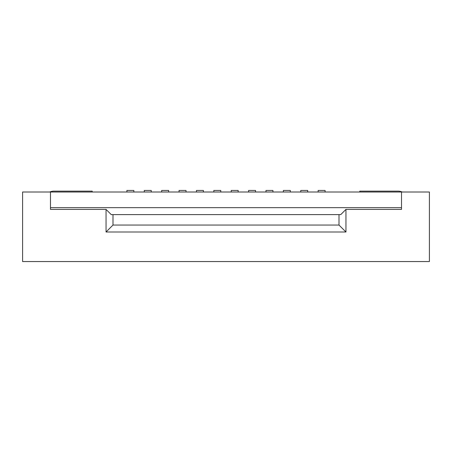 <?xml version="1.0" encoding="UTF-8"?>
<svg xmlns="http://www.w3.org/2000/svg" width="452" height="452" viewBox="0 0 452 452"><rect width="100%" height="100%" fill="white"/><g stroke="black" fill="none" stroke-linecap="round" stroke-linejoin="round"><path stroke-width="0.68" d="M248.6 192.015L248.6 190.45L255.555 190.45L255.555 192.015M290.325 192.015L290.325 190.45L283.37 190.45L283.37 192.015M345.955 209.4L401.517 209.4L401.517 207.66L50.483 207.66L50.483 209.4L106.045 209.4L111.26 214.615L340.74 214.615L345.955 209.4L345.955 232L339 225.045L339 214.615M401.517 207.66L401.517 192.015L429.4 192.015L429.4 261.55L22.6 261.55L22.6 192.015L401.517 192.015M300.755 192.015L300.755 190.45L307.71 190.45L307.71 192.015M325.09 192.015L325.09 190.45L318.14 190.45L318.14 192.015M359.792 192.015L359.792 191.145L398.11 191.145A10.43 10.43 0 0 1 402.274 192.015M168.63 192.015L168.63 190.45L161.675 190.45L161.675 192.015M231.215 192.015L231.215 190.45L238.17 190.45L238.17 192.015M220.785 192.015L220.785 190.45L213.83 190.45L213.83 192.015M272.94 192.015L272.94 190.45L265.985 190.45L265.985 192.015M203.4 192.015L203.4 190.45L196.445 190.45L196.445 192.015M186.015 192.015L186.015 190.45L179.06 190.45L179.06 192.015M345.955 232L106.045 232L113 225.045L339 225.045M50.483 207.66L50.483 192.015M49.726 192.015A10.43 10.43 0 0 1 53.89 191.145L92.208 191.145L92.208 192.015M106.045 232L106.045 209.4M151.245 192.015L151.245 190.45L144.29 190.45L144.29 192.015M113 225.045L113 214.615M126.91 192.015L126.91 190.45L133.86 190.45L133.86 192.015"/></g></svg>
